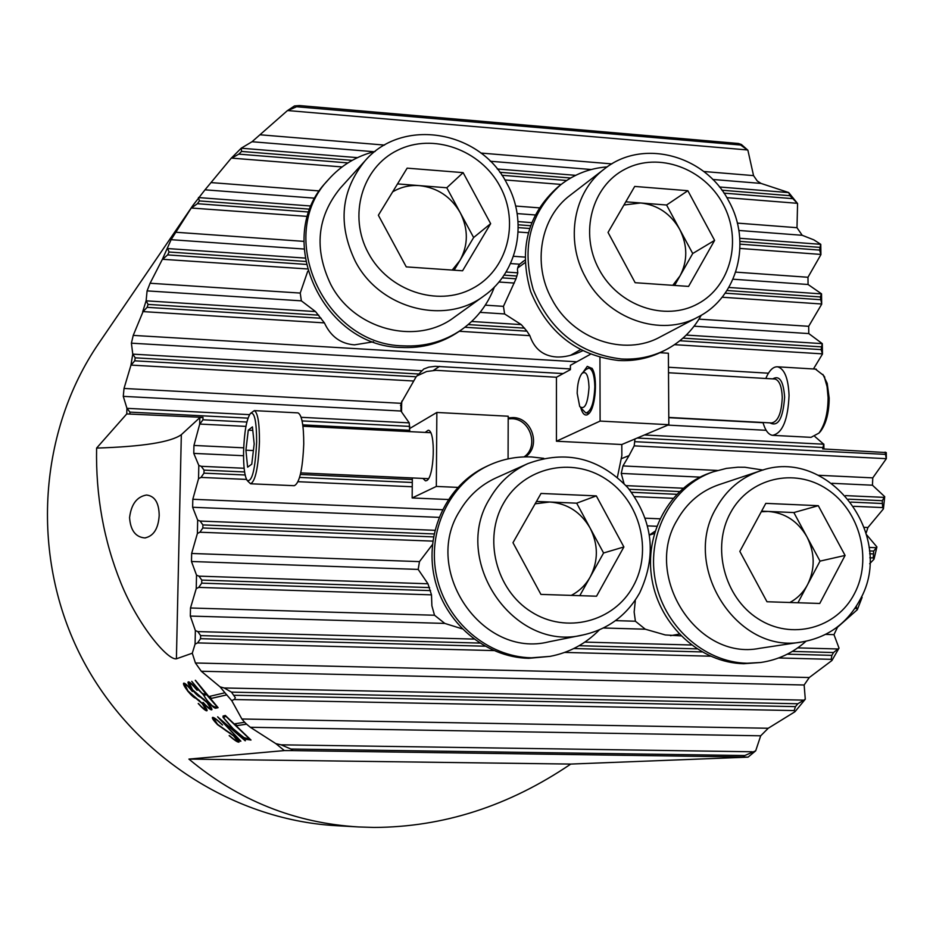 <?xml version="1.0" encoding="UTF-8"?>
<svg xmlns="http://www.w3.org/2000/svg" width="933" height="933" viewBox="0 0 933 933"><rect width="100%" height="100%" fill="white"/><g stroke="black" fill="none" stroke-linecap="round" stroke-linejoin="round"><path stroke-width="1.4" d="M452.213 270.069L459.934 260.494C468.366 245.111 468.459 229.156 460.214 212.654L446.779 187.766L463.13 172.64L407.15 168.15L378.366 215.255L406.263 266.885L462.57 270.78L490.653 223.652L463.13 172.64M365.083 160.779L340.3 188.128C317.033 216.794 313.838 248.866 330.702 284.32C353.922 329.839 416.724 346.015 454.348 317.197L484.087 295.808C444.983 325.78 379.498 308.741 355.228 261.158C337.594 224.083 340.883 190.624 365.083 160.779C402.671 116.823 480.623 130.702 506.957 183.591C528.136 221.284 518.363 271.935 484.087 295.808M397.528 183.906L446.779 187.766M490.653 223.652L473.637 237.53L460.214 212.654C450.919 196.665 437.355 187.661 419.512 185.632C409.797 184.932 400.852 187.008 392.665 191.848M473.637 237.53L454.138 270.197M822.871 374.401L827.198 383.358L829.18 398.099C829.064 412.549 826.218 423.605 820.62 431.279L819.244 432.772M773.224 435.373L811.045 437.344L818.941 433.099C824.924 424.9 827.968 413.074 828.096 397.621L827.081 386.67L824.515 377.655L823.373 375.264L815.384 369.083M589.026 387.242C588.455 375.218 586.111 370.599 581.994 373.398C578.996 377.305 577.387 383.929 577.177 393.283L579.72 406.52C584.734 410.263 587.837 403.837 589.026 387.242M582.274 373.118L585.971 369.433L588.956 368.069C592.583 369.363 594.531 375.579 594.822 386.717C594.123 402.788 591.137 411.546 585.854 412.981L580.536 407.558M765.795 378.483C769.235 370.389 773.189 366.494 777.655 366.809C784.513 368.873 788.315 378.39 789.05 395.394C787.977 419.943 782.46 433.262 772.512 435.338C768.384 434.626 765.212 430.346 762.996 422.486M672.775 285.311L679.982 275.958C687.796 260.937 687.691 245.367 679.656 229.273L666.582 205.015L687.854 190.705L634.72 186.437L608.036 232.422L635.151 282.711L688.577 286.408L714.608 240.387L687.854 190.705M604.421 168.931L570.238 195.207C540.557 217.156 532.067 263.736 551.788 299.05C572.489 339.227 624.317 356.966 660.214 336.93L698.234 316.917C660.996 337.711 607.068 319.086 585.446 277.136C564.862 240.248 573.608 191.708 604.421 168.931C642.895 137.921 705.733 155.461 728.848 201.213C751.706 241.612 737.991 296.927 698.234 316.917M625.798 201.808L666.582 205.015M714.608 240.387L692.718 253.519L679.656 229.273C670.629 213.692 657.625 204.933 640.668 202.974L623.944 205.003M692.718 253.519L674.606 285.44M243.56 451.969C243.42 466.5 244.586 475.947 247.047 480.32C252.038 482.513 255.234 469.766 256.645 442.079C256.563 421.203 254.499 411.64 250.464 413.401C246.569 418.999 244.271 431.851 243.56 451.969M250.464 413.401L254.312 410.625C257.788 412.608 259.491 423.022 259.444 441.834C258.359 467.375 255.397 481.358 250.58 483.784L247.63 480.973M250.86 483.795L294.245 485.696C299.505 483.306 302.677 469.404 303.75 443.991C303.726 425.261 301.814 414.893 298.012 412.887L297.639 412.876M248.283 430.171L245.915 450.196L247.618 467.165L251.758 464.202L254.184 443.933L252.423 426.882L248.283 430.171L252.785 430.405M253.391 450.546L245.915 450.196M701.266 315.237C692.741 330.457 680.822 342.038 665.532 349.968C651.864 356.826 637.169 359.835 621.448 358.983C579.615 353.969 550.213 330.877 533.256 289.685C521.081 247.058 530.224 212.106 560.675 184.804C574.32 174.179 589.831 168.197 607.22 166.879M665.532 349.968L662.488 351.508C648.867 358.354 634.218 361.351 618.544 360.5C576.839 355.52 547.543 332.51 530.632 291.469C518.515 248.994 527.623 214.147 557.992 186.938L560.675 184.804M806.019 641.228C792.992 652.925 777.854 660.016 760.628 662.5L747.053 663.246C703.715 662.407 662.978 625.308 655.059 578.973C646.814 532.673 672.658 485.731 713.022 471.865L726.457 468.378L737.968 467.2L744.931 467.258L763.042 470.069M760.628 662.5L743.694 663.713C700.496 662.873 659.888 625.903 652.015 579.731C643.793 533.594 669.567 486.804 709.815 472.984L713.022 471.865M579.79 595.662L590.216 576.967C598.426 560.931 598.391 544.639 590.123 528.09C580.827 512.112 567.357 503.423 549.724 502.012L535.122 503.808M459.771 510.876C421.576 570.203 482.221 658.85 548.966 641.799L583.218 634.906C513.768 652.668 450.394 559.94 490.093 498.024C499.26 482.408 511.832 470.943 527.81 463.631L496.053 477.883C480.693 484.927 468.599 495.913 459.771 510.876M540.918 594.403L512.975 542.703L541.023 493.452L596.315 495.889L623.885 546.96L596.537 596.21L540.918 594.403M536.475 501.441L576.676 503.179L596.315 495.889M576.676 503.179L603.581 552.989L623.885 546.96M571.264 595.394C579.323 591.184 585.644 585.038 590.216 576.967L603.581 552.989M494.443 286.932C487.726 304.706 476.67 319.028 461.275 329.885C444.073 341.595 424.713 346.913 403.219 345.851C323.903 344.813 274.687 235.198 328.451 179.579C341.081 165.386 356.639 156.009 375.124 151.426M461.275 329.885L458.896 331.542C441.741 343.204 422.439 348.51 401.015 347.461C321.978 346.446 272.937 237.227 326.515 181.783L328.451 179.579M599.359 629.868C585.667 643.863 569.223 652.703 550.05 656.377L531.367 657.812C487.656 656.902 446.557 621.949 436.737 576.792C426.661 531.67 449.309 483.761 488.449 465.52C502.152 459.141 516.567 456.284 531.682 456.96L543.811 458.348M550.05 656.377L528.708 658.313C485.125 657.403 444.178 622.579 434.405 577.574C424.363 532.626 446.942 484.88 485.953 466.687L488.449 465.52M582.95 372.442L587.277 366.366L592.117 368.477C597.855 376.664 595.744 407.091 589.015 413.471L587.358 414.753C584.629 415.838 582.437 413.541 580.804 407.884M422.941 478.419L425.436 480.845L426.521 480.635C434.393 478.151 435.956 429.961 428.165 430.265L425.145 432.422M525.419 456.867C541.28 446.464 532.183 417.634 513.045 417.564L508.193 417.891M590.414 354.283L570.413 365.304L570.413 369.631L556.441 377.247L435.944 370.331L426.673 371.497L416.806 375.976M508.077 458.884L508.205 416.223L436.854 412.456L436.329 486.431L412.153 497.965L412.328 477.941M457.788 487.388L436.329 486.431M401.563 411.931L401.633 404.735L400.514 405.458M436.854 412.456L409.809 428.445M617.378 477.311L621.856 455.572L621.81 444.516L556.43 441.227L600.106 421.075L668.833 424.702L668.378 353.234L659.993 352.721M600.106 421.075L599.942 357.432M621.81 444.516L668.833 424.702M401.843 401.097L401.633 404.735M556.43 441.227L556.441 377.247M412.153 497.965L448.272 499.517M129.57 517.582C130.48 530.387 135.588 537.175 144.883 537.933C153.56 536.172 158.33 528.696 159.193 515.506C159.018 502.817 154.796 495.994 146.516 495.026C136.906 496.694 131.25 504.217 129.57 517.582M464.867 327.273L526.923 331.168L529.851 335.67C534.364 348.872 543.158 355.963 556.255 356.954C564.278 357.386 573.037 355.345 582.542 350.82M634.393 601.353L635.245 601.388L634.148 612.025L635.396 621.226L645.286 629.204L665.299 634.953L680.903 635.863M635.245 601.388L635.256 600.129M655.001 531.262L649.543 534.947M196.233 588.618L190.495 607.989L190.32 616.072L195.359 630.568L197.819 631.594L200.63 635.606L200.56 638.697L197.586 642.907L195.079 644.108L192.28 653.217L176.407 658.803C167.543 660.482 137.804 624.83 120.893 582.997C103.785 540.697 95.679 495.726 96.6 448.085L126.748 413.937L202.997 417.366L202.951 419.803L199.674 424.258L193.947 445.449L193.772 453.391L198.811 465.415L201.248 466.313L204.035 470.127L203.977 473.159L201.015 477.416L198.542 478.687L192.804 499.283L192.63 507.272L197.668 520.113L200.117 521.057L202.904 524.929L202.846 527.985L199.884 532.23L197.388 533.478L191.65 553.467L191.487 561.503L196.525 575.16L196.233 588.618L198.741 587.393L431.489 594.857L431.886 605.797L434.521 615.244L444.796 623.419L462.103 628.807M431.489 594.857L427.967 583.778L418.182 569.41L419.477 561.619L432.422 544.592M126.748 413.937L126.923 408.234L123.273 396.362L124.019 388.455L130.923 365.293L132.754 354.05L131.401 343.181L133.232 335.39L143.064 311.599L324.404 322.888C330.714 336.498 340.732 343.822 354.47 344.848L373.55 341.793M142.691 311.785L146.119 300.741L147.087 290.886L150.085 283.247L162.4 259.281L171.101 239.688L192.979 205.318L98.641 343.507C38.964 430.813 30.206 553.129 79.083 652.622C128.124 752.056 230.393 819.71 335.985 825.67L358.587 826.953C295.061 823.151 238.498 800.537 188.909 759.089L284.367 750.587L275.9 743.671L250.347 727.285L760.698 735.799L768.244 728.253L794.986 711.727L805.284 699.214L804.141 684.997L809.273 677.533L831.921 660.517L839.024 648.12L833.974 634.65L837.507 627.233L857.31 609.715L862.104 597.4L861.602 596.56M760.698 735.799L755.695 750.82L748.056 757.141L570.763 764.069C508.963 806.007 443.397 827.128 374.075 827.443L358.587 826.953M235.093 723.775L236.889 725.664L246.58 724.171L250.347 727.285M236.889 725.664L234.976 723.798L244.633 722.259L241.88 719.005L768.244 728.253M231.781 700.695L226.754 694.898L211.371 698.409L209.645 696.368L224.958 692.776L220.083 686.875L224.188 687.971L231.466 692.134L235.314 697.674L234.603 699.167L231.781 700.695L241.88 719.005M192.28 653.217L195.429 662.99L201.283 671.259L220.083 686.875M192.979 205.318L205.003 189.819L315.121 198.204M287.282 110.735L299.423 105.557L294.478 105.942L287.282 110.735L252.027 141.734L241.274 148.16L231.151 158.295L205.003 189.819M212.724 717.36L212.456 717.489C211.919 718.212 213.622 720.626 217.576 724.719L233.565 735.904L237.763 741.292C236.504 741.28 233.716 739.391 229.413 735.601L229.156 735.624C234.09 739.951 237.297 742.132 238.79 742.167L239.058 742.038C239.408 741.408 237.682 739.356 233.891 735.869L217.552 724.323L213.669 718.317C214.963 718.387 217.856 720.603 222.334 724.964L222.579 724.929C217.506 719.984 214.217 717.465 212.724 717.36M223.057 716.077L225.319 715.448L251.012 740.044L246.032 739.344L232.818 728.743L223.022 717.325L223.115 716.019L223.022 717.325M197.283 690.198L197.26 690.163C192.758 684.647 189.796 681.86 188.384 681.836L188.163 681.965C187.521 682.769 188.991 685.522 192.571 690.233C196.257 694.537 198.881 696.834 200.432 697.103L207.068 702.607L210.963 708.672M203.021 702.491C208.269 708.03 211.161 710.445 211.733 709.733L211.919 709.651C212.083 708.707 210.578 706.339 207.383 702.549L192.56 689.767L189.236 682.909C190.449 682.909 193.049 685.358 197.05 690.257M211.908 709.663L211.663 709.791C210.275 709.838 207.359 707.412 202.916 702.502L203.161 702.467C206.135 705.873 208.665 707.984 210.741 708.8L210.94 708.695M201.318 692.787L203.779 694.07L205.645 693.616L195.417 680.285L218.1 707.692L216.083 708.1C215.173 708.847 212.421 706.689 207.814 701.639L203.347 694.758L192.606 682.641M201.33 692.787L191.755 681.323L198.636 690.257M183.836 683.131L183.614 683.259C182.996 684.041 184.454 686.758 187.999 691.423C191.638 695.68 194.216 697.942 195.743 698.222L202.286 703.669L205.936 709.78C203.895 708.975 201.4 706.887 198.461 703.517L198.228 703.552C202.613 708.404 205.493 710.806 206.846 710.759L207.079 710.643C207.254 709.71 205.761 707.366 202.601 703.599L187.976 690.956L184.664 684.181C185.854 684.192 188.431 686.606 192.385 691.458L192.606 691.4C188.139 685.907 185.212 683.154 183.836 683.131M240.621 741.28L217.622 716.847L245.414 740.709L219.372 718.538L240.889 741.199M299.423 105.557L738.47 143.484L741.42 144.51L747.881 150.201L753.549 175.614L757.258 180.99L761.025 183.416L788.712 192.548L797.575 203.534L789.936 195.697L788.712 192.548M739.776 238.288L820.772 244.318L813.868 239.874L802.205 235.291L796.992 227.699L797.575 203.534M644.446 434.976L823.722 444.213L822.673 448.913L886.28 452.563L886.35 458.674L872.775 477.871L872.448 485.207L884.717 496.671L883.423 508.893L867.923 527.507L866.174 532.953M869.673 563.73L873.999 559.205L876.915 546.948L866.71 534.889M246.58 724.171L244.633 722.259M224.958 692.776L226.754 694.898M324.404 322.888L315.517 311.564L301.359 300.846L300.228 293.067L307.75 271.2M275.9 743.671L281.09 744.826L290.909 749.036L744.779 755.532L755.695 750.82M234.055 699.528L794.17 710.573L795.452 706.619L797.855 703.762L805.284 699.214M241.274 148.16L241.565 151.438L238.836 154.132L231.687 158.12L342.073 166.937M287.959 110.572L747.438 149.956L738.47 143.484M794.17 710.573L794.986 711.727M744.779 755.532L742.936 756.978L292.95 750.61L290.909 749.036M130.923 365.293L134.725 360.826L416.141 376.792L401.003 403.313L400.922 411.021L409.237 422.871L409.727 431.641M471.666 321.477L521.255 324.614L504.613 313.954L503.447 306.351L516.007 278.815L517.792 272.833L517.418 269.38L518.2 266.325L519.623 264.202L524.929 260.179M686.221 335.075L822.3 343.636L808.794 333.582L808.678 326.305L821.693 304.193L820.34 296.951L821.53 293.825L808.071 284.495L807.966 277.264L820.923 254.616L819.617 250.091L820.643 244.364M621.786 458.523L629.052 455.584L622.952 465.94L621.238 473.428L623.99 483.481M778.658 657.963L831.198 659.328L831.921 660.517M831.198 659.328L831.886 655.351L833.542 652.529L839.024 648.12M854.873 608.433L856.599 608.479L857.31 609.715M856.599 608.479L856.342 606.205M198.741 587.393L201.703 583.16L430.568 590.612M196.525 575.16L198.974 576.151L201.773 580.093L201.703 583.16M862.104 597.4L860.891 598.053M869.789 557.806L873.253 557.934L873.999 559.205M873.253 557.934L873.708 551.088L876.915 546.948M853.882 506.304L882.63 507.575L883.423 508.893M882.63 507.575L882.28 500.694L884.717 496.671M629.052 455.584L634.183 445.857L886.35 458.674M634.976 438.965L634.183 445.857M886.233 458.5L885.114 452.085M129.897 413.634L129.932 412.118L247.991 418.147M126.923 408.234L129.932 412.118M823.722 444.213L814.906 436.562M416.141 376.792L423.78 369.013L428.795 367.124L435.175 366.319L563.194 373.562M134.725 360.826L135.215 357.829L418.311 373.993M132.754 354.05L135.215 357.829M813.448 368.967L822.463 354.062L821.145 349.618L822.171 343.706M146.119 300.741L148.067 304.415L147.146 307.342L143.064 311.599M526.923 331.168L521.255 324.614M162.4 259.281L307.132 268.937M167.602 248.481L169.048 252.027L167.648 254.907L162.808 259.106M191.16 208.012L307.645 216.421M198.472 197.493L199.382 200.922L197.411 203.709L191.615 207.837M522.235 262.033L524.929 260.237M188.909 759.089L570.763 764.069M96.6 448.085C142.667 446.627 170.914 442.16 181.329 434.685L199.814 417.657L202.997 417.366M822.463 354.062L822.3 343.636M821.693 304.193L821.53 293.825M820.923 254.616L820.772 244.318M823.932 448.971L823.851 444.12M199.814 417.657L199.674 424.258M198.811 465.415L198.542 478.687M197.668 520.113L197.388 533.478M195.359 630.568L195.079 644.108M292.95 750.61L284.367 750.587M748.056 757.141L742.936 756.978M216.083 708.1L218.065 707.657M216.141 708.042C215.278 708.823 212.526 706.666 207.884 701.581L207.814 701.639M207.884 701.581L203.347 694.758M203.417 694.7L198.706 690.198M195.277 680.332L205.645 693.616M206.52 694.665L216.946 706.724L206.59 694.607L204.397 695.237L206.59 694.607M216.946 706.724L215.161 707.097L212.164 705.698L208.071 701.499C205.003 697.837 203.779 695.75 204.397 695.237M200.432 697.103L200.49 697.044C198.951 696.788 196.338 694.49 192.641 690.175L192.571 690.233M192.641 690.175L188.081 682.35M200.712 697.149L203.616 699.097M203.686 699.039L207.068 702.607M207.138 702.549L210.998 708.637M197.12 690.198C193.154 685.335 190.542 682.886 189.294 682.851L189.236 682.909M195.743 698.222L195.802 698.164C194.297 697.896 191.72 695.633 188.058 691.365L187.999 691.423M188.058 691.365L183.533 683.632M196.023 698.269L198.881 700.193M198.951 700.135L202.286 703.669M202.356 703.61L206.193 709.616M198.332 703.54C203.511 709.022 206.368 711.413 206.916 710.701L206.846 710.759M192.385 691.458L192.443 691.4C188.524 686.583 185.959 684.157 184.734 684.134L184.664 684.181M246.032 739.344L250.965 740.009M246.102 739.286L232.818 728.743M232.888 728.685L223.092 717.267M226.008 716.474L249.729 739.169L226.078 716.416L224.06 716.999L226.078 716.416M249.729 739.169L243.746 737.571L233.18 728.72L224.095 718.328L224.06 716.999M217.716 716.824L240.679 741.222M219.372 718.538L245.122 740.744M217.576 724.719L212.421 717.839M229.74 732.778L226.252 730.936M226.311 730.889L217.646 724.661M233.565 735.904L229.798 732.72M237.985 741.187L233.623 735.845M230.579 736.767C234.941 740.417 237.705 742.202 238.848 742.108L238.79 742.167M222.334 724.964L222.404 724.906C217.949 720.579 215.068 718.363 213.739 718.258L213.669 718.317M209.738 696.345L211.371 698.409M211.441 698.35L226.836 694.828M236.959 725.606L246.65 724.113M508.193 418.847L511.739 418.707C530.282 418.777 539.274 446.569 524.066 456.902M797.96 602.765L807.628 584.513C815.232 568.873 815.01 552.989 806.952 536.848C797.913 521.267 785.015 512.8 768.244 511.447L761.281 511.739M677.218 519.949C642.697 576.302 697.301 661.019 759.684 648.318L802.357 641.881C737.571 655.094 680.589 566.576 716.346 507.832C726.492 489.848 740.872 477.614 759.497 471.153L718.83 484.728C700.893 490.956 687.026 502.7 677.218 519.949M766.984 601.75L739.834 551.403L765.806 503.365L818.288 505.686L845.088 555.438L819.757 603.464L766.984 601.75M761.596 511.156L793.855 512.555L818.288 505.686M793.855 512.555L820.025 561.118L845.088 555.438M789.854 602.496C797.458 598.391 803.383 592.397 807.628 584.513L820.025 561.118M500.041 186.402C480.553 149.688 432.819 132.568 397.516 150.295C361.911 167.474 347.927 215.908 368.43 253.205C388.396 290.758 437.39 307.167 472.203 288.612C507.307 270.593 520.031 222.859 500.041 186.402M668.786 417.424L771.661 422.952C778.04 421.611 781.574 413.086 782.262 397.353C781.796 386.46 779.358 380.337 774.95 379.02L668.495 372.745M772.699 378.891C779.498 374.996 783.475 381.084 784.63 397.155C783.032 418.59 778.122 427.151 769.9 422.859M723.028 204.047C704.088 168.267 658.593 151.671 625.343 169.036C591.825 185.865 579.206 233.122 599.103 269.439C618.509 306.024 665.171 321.932 697.931 303.773C731.005 286.151 742.47 239.571 723.028 204.047M503.703 502.992C483.002 538.341 495.889 589.773 531.145 611.768C566.109 634.312 613.937 621.938 633.192 586.262C652.972 550.913 640.143 501.033 605.809 479.014C571.766 456.482 523.88 467.316 503.703 502.992M252.027 141.734L373.946 151.717M490.268 161.246L591.254 169.514M712.742 179.463L761.025 183.416M260.459 134.819L384.524 145.082M480.903 153.059L611.838 163.893M703.727 171.497L753.549 175.614M281.09 744.826L752.22 751.776M234.183 695.283L795.452 706.619M231.466 692.134L797.855 703.762M224.188 687.971L802.87 700.112M504.881 179.941L561.141 184.431M726.842 197.668L797.26 203.301M238.836 154.132L347.927 162.902M501.907 175.276L566.658 180.489M723.961 193.131L792.315 198.624M241.565 151.438L352.184 160.371M499.785 172.278L570.669 178.005M721.909 190.215L789.936 195.697M241.565 148.242L357.479 157.642M497.231 168.978L575.673 175.334M719.448 186.985L788.607 192.595M297.44 106.828L740.254 145M201.283 671.259L804.141 684.997M195.429 662.99L809.273 677.533M211.01 182.588L319.506 190.938M515.622 206.041L539.146 207.849M737.327 223.104L796.992 227.699M517.127 213.587L535.064 214.952M738.843 230.463L802.205 235.291M124.019 388.455L401.003 403.313M123.273 396.362L400.922 411.021M668.786 417.681L763.066 422.731M667.876 425.11L766.156 430.3M133.232 335.39L576.781 361.794M668.46 367.252L768.442 373.2M131.401 343.181L570.413 368.932M150.085 283.247L300.228 293.067M147.087 290.886L301.359 300.846M485.288 305.161L503.447 306.351M480.063 312.368L504.613 313.954M698.969 319.133L808.678 326.305M694.094 326.188L808.794 333.582M175.439 232.224L303.855 241.367M171.101 239.688L303.995 249.029M513.442 256.283L524.906 257.1M510.514 263.561L519.623 264.202M735.729 272.121L807.966 277.264M733.011 279.212L808.071 284.495M825.6 634.405L833.974 634.65M603.406 627.991L645.286 629.204M615.5 620.632L635.396 621.226M190.32 616.072L444.796 623.419M190.495 607.989L434.521 615.244M191.487 561.503L418.182 569.41M191.65 553.467L419.477 561.619M192.63 507.272L439 517.36M647.677 525.885L656.715 526.259M192.804 499.283L442.405 509.721M645.356 518.2L659.853 518.806M864.39 527.355L867.923 527.507M621.238 473.428L700.042 477.125M831.921 483.306L872.448 485.207M622.952 465.94L717.442 470.454M818.533 475.282L872.775 477.871M193.772 453.391L243.536 455.724M193.947 445.449L243.688 447.828M197.586 642.907L493.779 650.581M564.675 652.424L710.41 656.202M200.56 638.697L484.88 646.196M573.795 648.54L701.896 651.922M787.277 654.173L831.886 655.351M200.63 635.606L479.644 643.07M579.078 645.718L696.881 648.867M792.28 651.421L833.542 652.529M197.819 631.594L473.906 639.093M584.851 642.102L691.365 645.006M797.715 647.887L837.181 648.96M201.773 580.093L429.612 587.58M198.974 576.151L427.967 583.778M199.884 532.23L432.83 541.117M869.661 553.759L873.031 553.887M202.846 527.985L433.483 536.895M869.463 550.925L873.708 551.088M202.904 524.929L434.055 533.944M869.101 547.426L875.725 547.683M200.117 521.057L434.871 530.306M634.592 496.601L673.078 498.304M201.015 477.416L246.534 479.422M298.059 481.708L412.246 486.758M631.524 492.286L676.705 494.303M850.908 502.094L881.977 503.482M203.977 473.159L245.134 474.99M299.586 477.428L412.281 482.478M629.157 489.289L679.481 491.551M848.622 499.178L882.28 500.694M204.035 470.127L244.586 471.946M300.379 474.465L412.304 479.515M625.996 485.626L683.189 488.227M845.566 495.621L883.714 497.347M201.248 466.313L244.131 468.261M200.012 424.083L245.95 426.381M634.988 441.682L885.149 454.359M202.951 419.803L246.883 422.031M302.759 424.865L409.797 430.288M302.082 420.911L409.82 426.416M637.192 438.032L822.649 447.502M127.25 408.351L249.508 414.649M301.126 417.308L409.237 422.871M131.273 365.106L413.249 380.979M133.057 354.155L421.448 370.739M674.512 344.674L822.335 353.864M459.281 331.273L529.851 335.67M147.146 307.342L321.15 318.258M679.819 340.755L821.145 349.618M148.067 304.415L318.759 315.167M468.179 324.591L524.603 328.148M682.944 338.131L821.11 346.843M146.411 300.846L315.517 311.564M498.91 282.011L514.293 283.061M722.13 297.219L821.565 303.995M167.648 254.907L306.059 264.401M502.141 277.859L516.007 278.815M725.174 293.172L820.387 299.703M169.048 252.027L305.476 261.438M504.053 275.13L516.952 276.028M726.97 290.513L820.34 296.951M167.882 248.575L304.916 258.079M506.036 272.028L517.792 272.833M728.825 287.469L821.402 293.895M518.13 232.002L528.195 232.749M739.974 248.435L820.795 254.417M197.411 203.709L309.045 212.036M518.235 227.629L529.466 228.468M740.032 244.154L819.617 250.091M199.382 200.922L310.071 209.202M518.188 224.783L530.411 225.704M739.962 241.39L819.582 247.35M198.752 197.586L311.342 206.053M518.037 221.599L531.577 222.625M433.46 370.389L439.536 366.377M176.407 658.803L181.329 434.685M730.539 512.718C711.366 547.193 724.241 597.272 757.946 618.684C791.382 640.621 836.586 628.527 854.418 593.738C872.728 559.264 859.934 510.643 827.081 489.219C794.496 467.293 749.222 477.918 730.539 512.718M824.76 377.189L823.373 375.264M588.956 368.069L591.965 368.243M777.655 366.809L816.247 369.141M586.239 413.004L588.991 413.144M820.62 431.279L818.941 433.099M517.605 268.039L525.022 262.663M570.436 355.356L580.419 349.735M428.422 478.676L300.741 472.891M298.012 412.887L254.312 410.625M430.638 432.69L302.945 426.253M583.218 634.906C608.071 629.308 626.883 615.325 639.63 592.98C656.995 555.893 653.077 520.824 627.886 487.761C599.091 457.741 565.736 449.706 527.81 463.631M145.501 537.886L144.883 537.933M802.357 641.881C828.038 637.251 847.234 623.279 859.923 599.954C896.963 535.857 828.003 445.274 759.497 471.153M670.489 635.688L679.201 634.113M649.543 535.006L654.313 533.559"/></g></svg>
